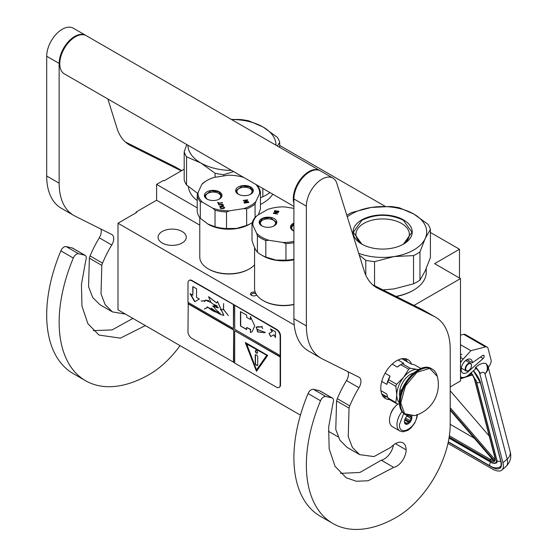 <?xml version="1.0" encoding="UTF-8"?>
<svg xmlns="http://www.w3.org/2000/svg" width="557" height="557" viewBox="0 0 557 557"><rect width="100%" height="100%" fill="white"/><g stroke="black" fill="none" stroke-linecap="round" stroke-linejoin="round"><path stroke-width="0.84" d="M414.032 305.41L460.486 278.591L460.486 380.981L450.209 386.913M430.401 232.457L459.49 249.251L434.585 263.635L460.486 278.591M279.705 145.454L385.207 206.368M184.193 169.182L164.071 180.802L163.452 180.44L156.601 184.395L197.22 207.845M459.49 249.251L459.49 278.013M136.054 212.795L136.054 212.078L156.601 200.214L199.775 225.139M156.601 184.395L156.601 200.214M338.176 436.918L328.358 431.25M300.432 415.132L117.993 309.796L117.993 223.225L136.674 212.44L136.054 212.078M117.993 223.225L294.221 324.968M256.721 294.987A3.349 1.929 180 0 1 256.227 295.349A3.349 1.929 180 0 1 251.499 295.349A3.349 1.929 180 0 1 250.629 294.479A3.349 1.929 180 0 1 251.694 292.509A3.349 1.929 180 0 1 255.238 292.223M182.132 242.998A14.092 8.132 180 0 1 166.773 244.76A14.092 8.132 180 0 1 158.077 237.247A14.092 8.132 180 0 1 162.205 231.496A14.092 8.132 180 0 1 177.558 229.728A14.092 8.132 180 0 1 186.261 237.247A14.092 8.132 180 0 1 182.132 242.998M255.872 295.53A2.465 1.42 180 0 0 256.331 294.702A2.465 1.42 180 0 0 256.241 294.333A2.465 1.42 0 0 0 253.539 293.288A2.465 1.42 0 0 0 251.395 294.702A2.465 1.42 0 0 0 251.479 295.071A2.465 1.42 180 0 0 251.855 295.53M417.381 414.749L416.887 417.743L414.617 423.257L411.017 427.929L407.856 430.373L403.066 431.821L399.891 431.007L392.413 426.697A14.092 8.132 -60 0 1 389.496 420.243A14.092 8.132 120 0 1 398.074 403.902M416.894 414.492C417.437 427.17 398.923 437.858 399.46 424.559L403.707 413.468M411.727 416.135A5.285 3.05 -60 0 1 411.915 417.367A5.285 3.05 -60 0 1 408.177 423.842A5.285 3.05 -60 0 1 404.445 421.684A5.285 3.05 -60 0 1 407.543 415.64M410.704 416.163A4.581 2.646 120 0 1 410.822 416.518L411.63 417.367L410.822 418.335A4.581 2.646 -60 0 1 409.931 420.626L409.834 422.004L408.573 422.317A4.581 2.646 -60 0 1 406.791 423.348L406.241 424.079L405.426 423.223A4.581 2.646 -60 0 1 405.392 423.202A4.581 2.646 -60 0 1 404.542 421.962L404.445 421.517M410.822 416.518L410.168 416.135M411.63 417.367L409.367 416.058M410.822 418.335L406.993 416.121M409.931 420.626L405.503 418.063M408.573 422.317L404.667 420.069M406.791 423.348L404.57 422.06M409.834 422.004L404.96 419.184M447.967 443.393L491.761 468.674A21.138 8.724 -131.3 0 0 501.941 470.031A21.138 8.724 -131.3 0 0 502.936 462.783L507.149 459.079L484.98 373.782C484.096 371.999 482.578 371.846 480.419 373.329L475.922 367.209L475.316 367.738L475.608 368.852L468.98 374.68A12.331 7.116 120 0 1 460.611 376.887L460.486 376.811A12.331 7.116 120 0 0 460.611 376.887M480.419 373.329L479.821 373.858L502.936 462.783M479.821 373.858A6.162 2.548 -131.3 0 0 475.316 367.738M487.974 366.269L488.322 367.613L490.056 364.647A5.285 3.05 120 0 0 491.044 359.913L488.071 348.473A5.285 3.05 120 0 0 487.097 347.074A5.285 3.05 120 0 0 485.446 346.92L463.654 334.339L460.486 335.161M463.654 334.339A5.285 3.05 -60 0 1 465.304 334.492L487.097 347.074M484.117 356.027A1.936 1.121 -60 0 1 483.135 358.52L468.193 371.651A7.923 4.574 -60 0 1 462.811 373.072A7.923 4.574 -60 0 1 462.811 363.923A7.923 4.574 -60 0 1 470.742 359.342A7.923 4.574 -60 0 1 472.378 362.774L482.585 355.533A1.936 1.121 -60 0 1 483.713 355.338A1.936 1.121 -60 0 1 484.068 355.846L482.926 355.338M485.446 346.92L470.888 350.701L463.236 359.056A12.331 7.116 120 0 0 460.486 362.865M475.922 367.209C479.681 363.812 483.072 362.614 486.08 363.624L487.939 366.137A11.446 11.446 0 0 1 487.967 366.228A11.446 8.063 -14.6 0 0 487.953 366.179M470.888 350.701L460.486 344.699M472.378 362.774L466.954 359.641M510.135 451.525C511.667 457.116 510.344 462.052 506.16 466.327A21.138 8.724 -131.3 0 0 507.149 459.079A11.446 8.063 -14.6 0 0 510.135 451.525L487.967 366.228A11.446 8.063 -14.6 0 1 484.98 373.782C487.737 370.871 488.106 367.488 486.08 363.624M471.166 372.459L471.521 373.531L470.944 372.953M494.024 460.374L494.045 461.161L450.209 410.307M495.082 457.896L474.634 379.254A0.877 0.62 -14.6 0 1 474.39 378.948L494.832 457.589A0.877 0.62 -14.6 0 0 495.082 457.896A9.685 3.996 -131.3 0 1 494.72 461.126L494.957 459.643M472.879 374.715L472.176 374.401L472.879 374.715M450.209 424.33L474.265 438.213M489.234 436.054L450.209 390.784M471.445 365.594A4.052 2.339 -60 0 0 469.426 363.603A4.052 2.339 -60 0 0 466.216 366.75A4.052 2.339 120 0 0 466.049 370.259A4.052 2.339 120 0 0 468.583 370.558A4.052 2.339 120 0 0 470.95 367.752A4.052 2.339 -60 0 0 471.445 365.594L471.445 365.308A4.4 2.541 -60 0 1 471.445 365.455M471.445 365.308A4.4 2.541 -60 0 0 470.533 363.296A4.4 2.541 -60 0 0 465.763 366.562A4.4 2.541 120 0 0 466.132 370.92A4.4 2.541 120 0 0 468.333 370.704A4.4 2.541 120 0 0 468.458 370.628M346.809 215.26A48.438 27.961 0 0 1 348.397 214.299A48.438 27.961 0 0 1 351.759 212.53L371.254 207.441L390.742 206.501A48.438 27.961 180 0 1 399.515 207.858L413.754 213.999A44.031 25.42 180 0 0 371.254 207.441A44.031 25.42 0 0 0 351.509 214.02A44.031 25.42 0 0 0 347.303 216.833M358.708 253.331A44.031 25.42 0 0 0 394.043 256.554L413.538 255.614A48.438 27.961 0 0 0 416.894 253.846A48.438 27.961 0 0 0 419.957 251.903L419.957 280.108L425.179 270.932L430.401 257.606L430.401 229.4A48.438 27.961 180 0 0 428.054 224.332L413.816 214.034A44.031 25.42 180 0 1 425.179 238.577L430.401 229.4M383.028 289.925L394.043 288.909L413.538 283.819A48.438 27.961 0 0 0 416.894 282.051A48.438 27.961 0 0 0 419.957 280.108M396.208 296.512A42.715 24.661 0 0 0 412.848 290.566L413.475 290.204A43.592 25.169 0 0 1 395.943 296.373M426.237 268.558L426.237 272.408A43.592 25.169 180 0 1 413.475 290.204L412.848 290.559A42.715 24.661 180 0 1 412.848 290.566M359.251 255.071L365.782 260.286L365.782 275.109M362.795 244.662A26.701 15.415 0 0 1 355.944 234.351A26.701 15.415 0 0 1 363.763 223.454A26.701 15.415 180 0 1 392.866 220.112A26.701 15.415 180 0 1 409.353 234.351A26.701 15.415 180 0 1 402.495 244.662M365.782 260.286A48.438 27.961 0 0 0 374.555 261.644L374.555 285.692M419.957 251.903L425.179 238.577A44.031 25.42 0 0 1 394.043 256.554L374.555 261.644M361.723 219.918A29.591 17.086 0 0 0 361.723 244.077A29.591 17.086 0 0 0 403.567 244.077A29.591 17.086 180 0 1 403.567 244.077A29.591 17.086 180 0 0 403.567 219.918A29.591 17.086 180 0 0 361.723 219.918M413.538 255.614L413.538 283.819M361.827 244.133L353.34 232.227L361.925 220.259C375.738 213.707 389.552 213.707 403.372 220.259L411.957 232.227L403.47 244.133M260.453 197.644L262.834 196.816A48.438 27.961 0 0 0 266.197 195.047A48.438 27.961 0 0 0 269.261 193.105L269.727 192.437M269.261 192.165L269.261 193.105M260.453 204.482A42.715 24.661 0 0 0 262.152 203.556L262.772 203.201A43.592 25.169 0 0 1 260.453 204.44M188.405 186.574A43.592 25.169 0 0 0 197.22 200.611M272.791 194.205A43.592 25.169 180 0 1 262.772 203.201L262.152 203.556M215.079 177.251L215.079 173.283L200.84 162.985L186.546 156.802L186.546 185.015L197.742 193.446M186.811 144.562L184.193 151.741L184.193 179.946A48.438 27.961 0 0 0 186.546 185.015M231.58 119.567A44.031 25.42 180 0 1 263.057 126.996L248.819 120.855A48.438 27.961 180 0 0 240.046 119.497L231.329 119.428M263.057 126.996L277.351 137.328A48.438 27.961 180 0 1 279.705 142.39L279.705 147.354M184.193 151.741A48.438 27.961 0 0 0 186.546 156.802M215.079 173.283A48.438 27.961 0 0 0 223.858 174.64L223.858 175.894M233.62 171.591L223.858 174.64M200.84 162.985A44.031 25.42 0 0 0 231.58 170.414M263.113 127.031A44.031 25.42 180 0 1 275.98 145.203M187.918 145.203A44.031 25.42 0 0 0 200.785 162.95M277.372 146.004L279.705 142.39M262.834 188.461L262.834 196.816M293.908 304.526A28.184 16.271 180 0 1 276.342 305.09A28.184 16.271 180 0 1 263.705 300.877L263.085 300.522A29.061 16.78 180 0 1 254.577 288.658L254.577 247.524M293.908 304.352A29.061 16.78 180 0 1 276.112 304.867A29.061 16.78 180 0 1 263.085 300.522M293.908 223.058A8.808 5.083 0 0 0 293.059 230.675A8.808 5.083 0 0 0 293.908 231.106M270.263 217.327A8.808 5.083 0 0 0 260.356 219.695A8.808 5.083 0 0 0 261.755 225.836A8.808 5.083 0 0 0 265.703 227.152A8.808 5.083 0 0 0 274.211 225.836A8.808 5.083 0 0 0 270.263 217.327M274.643 210.637L278.897 211.298L274.629 210.964M274.309 211.354L277.88 212.231L273.578 212.941L273.362 213.401L277.616 214.055L274.141 213.192L278.354 212.475L278.563 212.008L274.295 211.681M293.908 241.439A30.823 17.796 180 0 1 282.949 242.455L268.822 240.269A30.823 17.796 180 0 1 256.603 233.216L252.822 225.056A30.823 17.796 180 0 1 257.292 215.427L267.639 209.453A30.823 17.796 180 0 1 284.321 206.87L293.908 208.353M293.532 230.932A7.575 4.372 180 0 1 291.715 228.092A7.575 4.372 180 0 1 293.908 225.007M262.222 226.086A7.575 4.372 180 0 1 260.411 223.246A7.575 4.372 180 0 1 269.943 219.026A7.575 4.372 0 0 1 275.555 223.246A7.575 4.372 0 0 1 273.745 226.086M278.772 211.563L274.643 210.922M278.437 212.28L274.309 211.639M274.141 213.192L277.637 214.02M273.578 212.941L273.487 213.422M277.88 212.231L273.578 213.227M293.908 242.699A31.7 18.304 180 0 1 285.95 243.639L282.949 242.455M252.822 225.056L252.015 224.046A31.7 18.304 180 0 1 255.092 217.411L257.292 215.427M268.822 240.269L265.821 240.52A31.7 18.304 180 0 1 257.411 235.667L257.411 252.203C255.614 250.232 253.811 246.354 252.015 240.582L252.015 224.046M257.411 235.667L256.603 233.216M257.411 252.203A31.7 18.304 0 0 0 261.219 254.862A31.7 18.304 0 0 0 265.821 257.062L265.821 240.52M265.821 257.062L275.882 260.056L285.95 260.175L285.95 243.639M293.908 259.235A31.7 18.304 180 0 1 285.95 260.175M293.908 259.771A29.061 16.78 180 0 1 276.112 260.286A29.061 16.78 0 0 1 263.085 255.942L261.219 254.862M293.149 230.73L290.691 227.256L293.908 223.385M261.846 225.884L259.388 222.41L262.751 218.476L270.208 217.62L276.578 222.41L274.121 225.884M254.577 264.812A29.061 16.78 180 0 1 249.383 268.885A29.061 16.78 180 0 1 236.356 273.229A29.061 16.78 180 0 1 208.283 268.885A29.061 16.78 180 0 1 200.764 261.365A29.061 16.78 180 0 1 199.775 257.021L199.775 217.599M255.788 184.388A30.823 17.796 180 0 1 259.653 193.418L255.865 201.578A30.823 17.796 180 0 1 243.653 208.631L229.519 210.818L226.518 211.994L226.518 228.537L236.586 228.419L246.654 225.425A31.7 18.304 -0 0 0 251.256 223.225L249.383 224.304A29.061 16.78 -0 0 1 236.356 228.642A29.061 16.78 180 0 1 208.283 224.304L200.297 218.253L200.297 201.711L202.49 202.261A30.823 17.796 180 0 1 199.065 197.631A30.823 17.796 180 0 1 198.02 192.631L201.808 184.471A30.823 17.796 180 0 1 207.044 180.44A30.823 17.796 180 0 1 214.02 177.418L228.154 175.232A30.823 17.796 180 0 1 243.785 177.46M200.297 201.711A31.7 18.304 180 0 1 198.215 198.48A31.7 18.304 180 0 1 197.22 195.082L198.02 192.631M221.108 208.297L220.732 207.698L221.059 207.155L223.141 206.835L223.9 207.211L223.761 208.165L221.108 208.59L220.725 207.483M222.062 208.478L221.679 208.771M223.42 208.269L222.062 208.771M223.761 208.165L223.42 208.562M223.984 208.019L223.761 208.45M224.095 207.838L223.984 208.304M224.638 207.865L223.085 206.8L220.83 207.148L220.182 207.74M224.631 207.538L223.085 206.515L220.83 206.863L220.161 207.517L220.586 208.436L221.728 208.805L223.991 208.457L224.631 207.824M215.462 200.353A8.808 5.083 -0 0 0 219.409 199.037A8.808 5.083 -0 0 0 220.809 192.903A8.808 5.083 -0 0 0 210.908 190.536A8.808 5.083 -0 0 0 206.953 199.037A8.808 5.083 -0 0 0 215.462 200.353M246.765 195.514A8.808 5.083 -0 0 0 250.713 194.198A8.808 5.083 -0 0 0 252.112 188.057A8.808 5.083 -0 0 0 242.211 185.69A8.808 5.083 -0 0 0 238.264 194.198A8.808 5.083 -0 0 0 246.765 195.514M222.041 204.259L218.762 204.711L222.856 204.962L222.619 205.707L219.618 206.556L222.424 206.125L223.517 205.352L222.911 204.454L218.887 204.983M218.121 202.288L217.669 202.358L218.574 204.308L219.026 204.238L218.643 203.416L222.445 202.832L218.504 203.11L218.121 202.288L217.794 202.63M248.77 202.574L244.37 202.922L248.77 202.574M248.436 201.857L244.579 202.121L247.698 200.269L247.482 199.81L243.235 200.471L246.995 200.214L243.966 202.052L244.182 202.511L248.436 201.857M202.49 202.261L212.837 208.234A30.823 17.796 180 0 0 229.519 210.818M207.427 199.295A7.575 4.372 -0 0 1 205.61 196.454A7.575 4.372 -0 0 1 211.221 192.228A7.575 4.372 180 0 1 220.76 196.454A7.575 4.372 180 0 1 218.943 199.295M238.73 194.449A7.575 4.372 -0 0 1 236.913 191.608A7.575 4.372 -0 0 1 242.525 187.382A7.575 4.372 180 0 1 252.063 191.608A7.575 4.372 180 0 1 250.246 194.449M222.452 204.308L222.041 204.551M222.911 204.454L222.452 204.593M222.278 205.818L219.597 206.515M222.619 205.707L222.278 206.104M222.842 205.561L222.619 205.993M222.953 205.38L222.842 205.853M218.504 203.11L218.121 202.581M222.306 202.518L218.504 203.396M218.643 203.416L218.901 204.252M248.624 202.268L244.495 203.194M248.29 201.55L244.579 202.121M246.995 200.214L244.07 202.282M247.482 199.81L243.353 200.736M201.808 184.471L202.609 183.455A31.7 18.304 180 0 1 206.417 180.802L207.044 180.44M200.297 218.253A31.7 18.304 180 0 1 197.22 211.618L197.22 195.082M207.664 223.942L215.03 226.762L215.03 210.219L212.837 208.234M226.518 211.994A31.7 18.304 180 0 1 215.03 210.219M246.654 225.425L246.654 208.882L243.653 208.631M255.865 201.578L255.064 204.029A31.7 18.304 180 0 1 246.654 208.882M255.064 217.453L255.064 204.029M258.371 214.8L260.453 208.945L260.453 192.409L259.653 193.418M256.039 184.534L257.376 185.773A31.7 18.304 180 0 1 260.453 192.409M226.518 228.537A31.7 18.304 180 0 1 215.03 226.762M251.256 223.225A31.7 18.304 -0 0 0 252.3 222.591M249.383 268.885L248.763 269.24A28.184 16.271 180 0 1 236.126 273.452A28.184 16.271 180 0 1 208.91 269.24L208.283 268.885M207.044 199.086L204.586 195.618L210.957 190.821L218.414 191.678L221.777 195.618L219.326 199.093M238.347 194.247L235.896 190.773L242.26 185.982L249.717 186.839L253.08 190.773L250.629 194.247M293.908 206.396L64.327 73.851A22.015 12.714 -60 0 1 59.766 63.77A22.015 12.714 120 0 1 69.381 41.615A22.015 12.714 120 0 1 86.342 35.718L319.864 170.539A22.015 12.714 120 0 0 302.897 176.437A22.015 12.714 120 0 0 293.288 198.591A22.015 12.714 -60 0 0 293.908 203.27M393.708 467.386L368.149 480.754L356.389 481.255L346.231 477.809L335.077 466.355L329.152 448.796L328.658 427.052L333.03 402.92A5.285 3.05 120 0 0 332.425 398.102A5.285 3.05 120 0 0 331.923 397.907L325.817 396.493A5.285 3.05 120 0 0 320.526 400.768A127.692 73.726 120 0 0 332.814 523.462A127.692 73.726 120 0 0 396.661 517.14A75.738 43.724 120 0 0 450.209 424.378L450.209 349.462A70.454 40.675 120 0 0 435.623 317.212A70.454 40.675 120 0 0 434.369 316.536L377.883 288.331A70.454 40.675 -60 0 1 376.629 287.656A70.454 40.675 -60 0 1 364.215 270.967L336.818 183.302A22.015 12.714 120 0 0 332.94 178.087A22.015 12.714 120 0 0 315.972 183.984A22.015 12.714 120 0 0 306.364 206.146L306.364 325.915A70.454 40.675 120 0 0 320.957 358.165A70.454 40.675 120 0 0 322.204 358.84L358.966 377.2A8.808 5.083 -60 0 1 359.126 377.284A8.808 5.083 -60 0 1 358.959 387.735A78.377 45.249 120 0 0 349.754 405.865A8.808 5.083 120 0 0 349.044 408.107L348.229 436.597L352.393 447.445L359.613 454.623L373.942 456.594L390.701 447.424L392.504 445.795A15.15 8.745 120 0 1 402.989 442.899A15.15 8.745 120 0 1 406.123 449.833A13.389 7.728 120 0 1 396.661 466.23A13.389 7.728 120 0 1 393.708 467.386L381.26 460.193A13.389 7.728 120 0 0 384.205 459.038A13.389 7.728 120 0 0 393.472 444.973M331.923 397.907L319.467 390.715L313.368 389.308A5.285 3.05 -60 0 0 308.07 393.576A127.692 73.726 120 0 0 320.359 516.269L332.814 523.462M319.467 390.715A5.285 3.05 -60 0 1 319.969 390.91L332.425 398.102M340.445 473.366L359.906 472.461L381.26 460.193M348.069 371.756A8.808 5.083 120 0 1 346.503 380.542A78.377 45.249 120 0 0 337.298 398.673A8.808 5.083 -60 0 0 336.588 400.922L335.774 429.384L339.937 440.239L347.164 447.431L359.613 454.623M320.957 358.165L308.501 350.98A70.454 40.675 -60 0 1 293.908 318.722L293.908 198.953L306.364 206.146M332.94 178.087L320.484 170.902A22.015 12.714 120 0 0 303.523 176.799A22.015 12.714 120 0 0 293.908 198.953M434.369 316.536L421.914 309.351L372.598 284.718M421.914 309.351A70.454 40.675 -60 0 1 423.167 310.019L435.623 317.212M394.704 407.132A8.856 5.117 120 0 0 390.708 414.046M411.546 364.097A22.454 12.964 120 0 0 407.884 359.627A22.454 12.964 120 0 0 396.661 360.741A22.454 12.964 120 0 0 381.991 380.528A22.454 12.964 120 0 0 385.43 398.527A22.454 12.964 120 0 0 389.622 399.578M405.9 361.04L404.18 358.59M382.673 395.839L385.66 396.104M145.349 325.594L120.382 338.134L99.007 335.077L87.86 323.624L81.935 306.065L81.44 284.321L85.813 260.189A5.285 3.05 120 0 0 85.2 255.371A5.285 3.05 120 0 0 84.706 255.176L72.25 247.983L66.144 246.577A5.285 3.05 -60 0 0 60.852 250.845A127.692 73.726 120 0 0 73.141 373.538L85.59 380.73A127.692 73.726 120 0 0 149.436 374.408A75.738 43.724 120 0 0 180.057 345.632M72.25 247.983A5.285 3.05 -60 0 1 72.751 248.178L85.2 255.371M93.228 330.635L112.124 329.904L132.893 318.402M100.845 229.024A8.808 5.083 120 0 1 99.285 237.811A78.377 45.249 120 0 0 90.081 255.942A8.808 5.083 -60 0 0 89.371 258.19L88.556 286.653L92.72 297.508L99.94 304.7L112.396 311.892L125.436 314.099M73.74 215.434L61.284 208.248A70.454 40.675 -60 0 1 46.691 175.991L46.691 56.222L59.146 63.414L59.146 183.183A70.454 40.675 120 0 0 73.74 215.434A70.454 40.675 120 0 0 74.986 216.109L111.748 234.469A8.808 5.083 -60 0 1 111.901 234.553A8.808 5.083 -60 0 1 111.734 245.003A78.377 45.249 120 0 0 102.537 263.134A8.808 5.083 120 0 0 101.82 265.383L101.012 293.873L105.176 304.714L112.396 311.892M86.029 35.544A22.015 12.714 120 0 0 85.722 35.356L73.266 28.17A22.015 12.714 120 0 0 56.299 34.068A22.015 12.714 120 0 0 46.691 56.222M181.666 170.644L174.696 166.62L125.381 141.986M174.696 166.62A70.454 40.675 -60 0 1 175.949 167.288L181.707 170.616M84.706 255.176L78.6 253.769A5.285 3.05 120 0 0 73.308 258.037A127.692 73.726 120 0 0 85.59 380.73M85.722 35.356A22.015 12.714 120 0 0 68.755 41.26A22.015 12.714 120 0 0 59.146 63.414M181.269 170.874L130.665 145.6A70.454 40.675 -60 0 1 129.412 144.924A70.454 40.675 -60 0 1 116.998 128.235L107.856 98.979M418.746 369.5L417.332 369.402A19.377 11.189 120 0 0 410.481 371.241A19.377 11.189 120 0 0 403.63 377.312L396.605 384.288A21.751 12.56 120 0 0 395.811 386.335L396.786 394.955L395.811 402.481A21.751 12.56 120 0 0 396.605 403.609L399.487 404.152M408.72 369.221A21.751 12.56 -60 0 1 409.513 368.741A21.751 12.56 -60 0 1 410.307 368.302L402.37 363.721A21.751 12.56 120 0 0 401.576 364.16A21.751 12.56 120 0 0 400.782 364.64L408.72 369.221L403.63 377.312A19.377 11.189 120 0 0 396.786 394.955M401.325 358.861L402.516 359.084L410.989 363.979L414.485 364.807L420.911 368.511M380.925 390.638L386.823 394.043L387.881 397.9A21.751 12.56 -60 0 0 388.675 399.035L396.605 403.609M381.677 393.806L387.679 397.266M387.881 397.9L395.811 402.481M385.089 373.197L390.053 376.066L388.675 379.707A21.751 12.56 120 0 0 387.881 381.754L395.811 386.335M387.881 381.754L386.823 384.393L381.726 381.454M388.675 379.707L396.605 384.288M400.782 364.64L397.287 367.063L392.156 364.097M398.025 360.024L403.748 363.331L402.37 363.721M418.537 369.611A19.377 11.189 120 0 0 417.332 369.402L410.307 368.302M396.786 394.983A19.377 11.189 120 0 0 399.404 402.76M413.559 373.065A15.589 9.003 120 0 0 399.46 393.423A15.589 9.003 -60 0 0 399.898 396.723M390.053 376.066A20.254 11.697 120 0 0 386.823 384.393M401.576 364.16L400.518 364.765A20.254 11.697 120 0 0 397.287 367.063M437.294 376.344A32.229 32.229 0 0 1 414.61 415.64L404.64 413.747L400.775 402.892L405.399 386.078L416.956 372.292L429.705 368.407L437.301 376.365C436.416 373.009 434.711 370.586 432.19 369.089A26.423 15.255 -60 0 1 434.989 371.603M401.722 390.262L400.956 389.823A14.531 8.39 120 0 0 400.58 393.207A14.531 8.39 120 0 0 400.594 393.722M400.956 389.823L400.956 392.483M401.681 390.373A1.762 1.017 -120 0 0 401.319 390.45A1.762 1.017 -120 0 0 400.956 391.258A1.762 1.017 -120 0 0 401.103 392.024M401.451 390.394A1.762 1.017 -120 0 0 401.256 391.557M279.231 387.31A5.285 3.05 -120 0 0 279.426 387.212A5.285 3.05 -120 0 0 280.519 384.796L280.519 335.899A5.285 3.05 -120 0 0 276.787 329.431L192.095 280.533A5.285 3.05 -120 0 0 189.457 280.268A5.285 3.05 -120 0 0 189.276 280.387M280.15 356.967L234.692 330.719L234.692 363.08L276.411 387.171A5.285 3.05 -120 0 0 279.057 387.428A5.285 3.05 -120 0 0 280.15 385.012L280.15 336.115A5.285 3.05 -120 0 0 276.411 329.647L233.696 304.693L233.446 328.567L187.988 302.319L187.988 282.907A5.285 3.05 -120 0 1 189.081 280.484L189.457 280.268M188.231 302.465L187.988 331.798A5.285 3.05 -120 0 0 191.719 338.273L234.692 362.795M233.696 304.693L191.719 280.749A5.285 3.05 -120 0 0 189.081 280.484M275.464 337.563L275.464 331.812L270.486 328.936L272.095 331.721L268.982 333.518L270.744 336.574L273.856 334.771L275.464 337.563M252.091 331.721L254.758 326.005L250.434 316.564L250.434 319.516L246.695 317.358L246.695 315.199L240.471 311.607L240.471 325.984L246.695 329.584L246.695 327.425L250.434 329.584L250.434 332.529L251.743 331.937M251.848 331.875L250.434 332.529M265.376 332.501L257.257 329.466L257.515 331.875L256.54 327.161L261.748 326.945L262.73 328.658L261.846 326.945L262.166 326.235L261.727 326.841L257.71 326.75L256.471 327.07L257.571 331.972L257.313 329.563L265.376 332.501L263.677 332.766M257.64 331.888L262.159 332.522L257.64 331.888M234.692 305.556L234.692 329.284L280.15 355.526M234.692 330.719L280.394 356.821M256.485 371.352L267.694 355.401L245.275 342.458L256.485 371.352M188.231 303.614L233.696 329.862L233.696 362.217M233.446 362.363L233.696 329.862M187.988 303.76L233.446 330.002M189.993 293.623L194.678 301.748L199.371 299.039L196.551 297.417L196.551 288.749L192.806 286.583L192.806 295.252L189.993 293.623M216.165 312.24C213.498 311.433 210.748 309.776 207.928 307.269L220.099 314.315L223.817 315.429L217.446 301.518L216.624 302.945L208.569 296.749L210.999 302.521L218.212 307.889L212.948 306.072L220.099 314.315M220.092 313.131L218.957 312.651L218.866 313.535L211.235 308.105L215.267 311.607L207.204 306.823M216.958 305.821L217.084 307.68L213.004 305.835L212.753 306.315M217.223 311.245L218.518 311.662M210.971 302.298L205.436 300.077L204.795 300.731L201.133 301.017L204.725 300.864L204.635 301.692L205.526 300.23L210.992 302.465M213.93 304.526L216.339 305.48M223.886 315.387L217.508 301.49M216.687 302.897L208.722 296.777M206.508 308.209L207.636 307.248L204.322 309.044L207.789 307.346M206.417 308.056L204.322 309.044M220.384 309.72L223.524 309.56L228.314 315.582L223.594 309.476L223.594 303.537L223.461 309.4L220.384 309.72M233.446 304.839L233.446 328.567M273.856 334.771L275.464 336.985M268.982 333.518L270.987 336.428M272.095 331.721L269.226 333.378M270.981 329.222L272.345 331.582M240.471 325.984L246.695 329.291M240.715 311.746L240.715 325.845M250.434 319.516L250.678 316.919M250.434 329.584L250.678 332.383M246.695 327.425L250.678 329.438M256.54 327.036L256.039 327.704M257.383 329.535L258.142 329.466M262.291 332.425L262.855 332.473M261.727 326.841L262.222 326.27M257.752 326.855L261.867 326.875M256.603 327.126L257.87 326.785M257.766 331.812L262.041 332.418M245.672 342.687L256.68 371.066M190.487 293.915L194.929 301.602M192.806 295.252L193.056 286.73M216.262 312.185L215.267 311.607M217.223 312.755L220.37 314.176M218.281 307.847L213.08 305.995L214.696 306.106M216.847 307.568L218.323 307.812M205.463 300.063L204.656 301.546M205.526 300.23L208.771 300.55M218.49 307.513L217.202 307.722L217.119 305.918M220.287 313.41L219.005 313.584L219.047 312.804L220.21 313.361M219.005 312.63L218.908 313.306M217.056 305.758L217.188 307.617M201.335 301.121L204.83 300.808M220.426 309.88L223.594 309.434M246.605 343.655L266.866 355.352L256.485 369.911L246.605 343.655M219.096 312.783L220.106 313.145M246.354 343.801L266.866 355.352M266.615 355.498L256.485 369.911M257.606 352.47A1.587 0.912 -120 0 0 256.916 350.875A1.587 0.912 -120 0 0 255.691 350.45A1.587 0.912 -120 0 0 255.364 351.175A1.587 0.912 -120 0 0 256.053 352.769A1.587 0.912 -120 0 0 257.278 353.194A1.587 0.912 -120 0 0 257.606 352.47M257.104 365.538A0.877 0.508 -120 0 0 257.55 365.587A0.877 0.508 -120 0 0 257.731 365.183L257.731 356.55A0.877 0.508 -120 0 0 257.104 355.477L255.865 354.753A0.877 0.508 -120 0 0 255.419 354.712A0.877 0.508 -120 0 0 255.238 355.115L255.238 363.742A0.877 0.508 -120 0 0 255.865 364.821L257.355 365.399A0.877 0.508 -120 0 0 257.654 365.483M255.823 350.395A1.587 0.912 -120 0 0 255.614 351.028A1.587 0.912 -120 0 0 256.227 352.539A1.587 0.912 -120 0 0 257.39 353.103M255.566 354.67A0.877 0.508 -120 0 0 255.489 354.969L255.489 363.603A0.877 0.508 -120 0 0 256.109 364.675L257.355 365.399M399.891 431.007A14.092 8.132 -60 0 1 396.967 424.559A14.092 8.132 -60 0 1 402.022 411.63M473.492 370.711A18.492 7.638 48.7 0 1 480.621 383.063L501.063 461.704A18.492 7.638 48.7 0 1 491.288 466.863L448.267 442.021M480.621 383.063A0.877 0.62 165.4 0 1 480.371 382.756L473.429 370.767M501.063 461.704A0.877 0.62 165.4 0 1 500.82 461.398L480.371 382.756M500.82 461.398C501.328 464.768 501.133 466.585 500.221 466.857A17.615 7.269 48.7 0 1 499.176 467.462M463.236 359.056L460.486 357.469M468.193 371.651L467.239 371.101M480.51 357.009L483.135 358.52M483.086 355.282L484.068 355.846M496.489 458.69A0.877 0.62 165.4 0 1 496.322 458.62A11.446 4.728 48.7 0 1 490.271 461.809L449.026 437.997M490.731 462.059A0.877 0.508 -60 0 1 490.439 462.045A0.877 0.508 -60 0 1 490.271 461.809M475.817 379.735A11.446 4.728 48.7 0 1 475.88 379.971L496.322 458.62M470.999 372.898A9.685 3.996 -131.3 0 1 471.521 373.531L469.544 374.179M460.876 377.026L460.486 377.152M450.209 410.189L494.365 461.412A9.685 3.996 -131.3 0 1 489.958 460.597L449.179 437.057M494.72 461.126L450.209 409.492M460.486 378.238L462.853 377.465M467.142 376.052L472.176 374.401A9.685 3.996 -131.3 0 1 474.634 379.254M449.374 435.776L490.404 459.462A0.877 0.508 120 0 0 489.958 460.597M491.643 458.376L490.404 459.462A8.808 3.634 -131.3 0 0 493.432 460.451M494.915 459.602L450.209 407.738M471.271 372.661L476.437 381.538A2.632 1.852 -14.6 0 0 480.259 382.353M476.437 381.538L496.879 460.179A2.632 1.852 -14.6 0 0 500.708 460.994M490.724 462.206A2.632 1.518 120 0 0 490.195 465.972L448.315 441.792M325.817 396.493L313.368 389.308M406.123 449.833L395.414 443.651M336.588 400.922L349.044 408.107M337.298 398.673L349.754 405.865M346.503 380.542L358.959 387.735M306.364 325.915L293.908 318.722M375.425 286.911L377.883 288.331M320.526 400.768L308.07 393.576M383.467 396.897A22.454 12.964 120 0 0 387.038 396.897M407.285 361.834A22.454 12.964 120 0 0 405.496 358.743M78.6 253.769L66.144 246.577M89.371 258.19L101.82 265.383M90.081 255.942L102.537 263.134M99.285 237.811L111.734 245.003M59.146 183.183L46.691 175.991M128.207 144.179L130.665 145.6M73.308 258.037L60.852 250.845M409.346 416.009A26.423 15.255 -60 0 1 405.774 414.847A26.423 15.255 -60 0 1 400.302 402.753A26.423 15.255 -60 0 1 411.832 376.163A26.423 15.255 -60 0 1 432.19 369.089L431.536 368.706A26.423 15.255 -60 0 0 411.177 375.787A26.423 15.255 -60 0 0 399.648 402.377A26.423 15.255 -60 0 0 405.12 414.471C401.346 412.117 399.439 407.968 399.39 402.015C398.624 384.121 420.208 361.027 431.536 368.706M276.787 329.431L276.411 329.647M280.519 335.899L280.15 336.115M280.519 384.796L280.15 385.012M192.095 280.533L191.719 280.749M461.036 356.8L460.486 356.557M461.962 354.705L460.486 354.057M506.16 466.327L501.941 470.031M449.005 438.122L490.439 462.045C492.715 463.549 494.894 463.758 496.969 462.679L496.955 462.686M494.818 459.824L494.832 457.589M472.433 374.91L460.486 378.837M474.39 378.948L472.294 374.701M500.458 466.634C497.213 468.514 493.794 468.291 490.195 465.972M496.879 460.179L496.976 462.686M466.132 370.92L461.28 368.121M470.533 363.296L465.68 360.49M414.631 415.633L405.12 414.471M279.057 387.428L279.426 387.212"/></g></svg>
